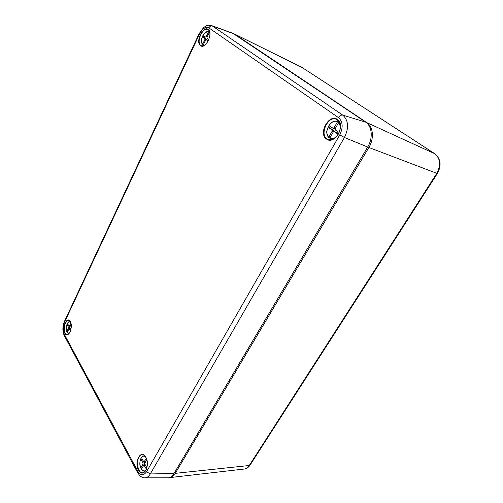 <?xml version="1.0" encoding="UTF-8"?>
<svg xmlns="http://www.w3.org/2000/svg" width="503" height="503" viewBox="0 0 503 503"><rect width="100%" height="100%" fill="white"/><g stroke="black" fill="none" stroke-linecap="round" stroke-linejoin="round"><path stroke-width="0.75" d="M169.574 477.674C171.774 477.391 173.661 475.951 175.245 473.354L368.869 147.486C374.32 138.665 373.264 126.637 366.813 122.619L234.958 34.286L301.706 67.257L434.649 153.648C440.439 158.533 441.137 165.129 436.742 173.441L249.249 465.508C247.866 467.601 246.181 468.777 244.194 469.035L168.857 477.705M233.706 33.676L234.958 34.286M232.682 33.185L365.662 122.128C372.113 126.146 373.163 138.193 367.706 147.039L174.019 473.468C172.29 476.278 170.228 477.731 167.826 477.825L167.675 477.825M145.568 470.72L144.172 471.135L141.381 469.236L143.915 465.068L145.895 468.287L146.549 467.155L144.914 464.187L144.914 463.03L146.757 459.792M144.216 462.062L144.65 463.992L144.04 465.061M140.683 458.981C141.425 457.271 142.399 456.296 143.619 456.064C140.016 457.969 139.048 461.987 140.727 468.117L142.978 464.118L142.978 462.961L141.368 460.038L142.582 459.956M140.727 468.117L141.997 468.155M146.254 458.346L143.965 462.081L142.009 458.912L141.368 460.038M331.169 138.929L329.861 138.023L333.25 132.069L334.206 131.572L337.211 133.716L338.192 132L335.287 129.919L335.199 128.649L338.62 122.638L339.701 122.738M339.462 122.223L339.016 122.556M335.067 128.975L333.206 128.359M331.527 127.228L330.773 128.561L333.621 130.61L333.841 131.56M335.69 132.17L337.425 133.345M328.704 137.363C323.429 132.673 330.333 119.079 336.903 121.399C334.093 120.814 331.502 122.053 329.132 125.115L326.912 130.786C326.315 131.792 326.919 133.987 328.717 137.376L332.106 131.245L332.018 129.981L329.169 127.925L330.773 128.561M328.717 137.382L329.874 138.004C331.779 138.941 333.822 138.621 336.01 137.061M339.267 122.122L337.456 121.82L334.042 127.825L333.093 128.328L330.131 126.228L329.169 127.925M204.055 45.534L203.287 44.93L205.639 39.963L206.293 39.486L208.154 40.818L208.833 39.391L207.01 38.083L206.984 37.109L209.638 32.047M205.13 36.738L204.608 37.851L206.557 39.605M207.758 40.139L208.299 40.51M203.275 44.968L202.571 44.402L204.916 39.441L204.891 38.473L203.099 37.178L204.608 37.851M209.55 31.746L208.626 31.595L206.261 36.593L205.608 37.071L203.765 35.763L203.099 37.178M69.037 333.533L67.22 332.59L68.905 328.962L69.364 328.855L70.527 330.754M69.445 326.39L69.816 327.063M70.018 328.132L69.735 328.755M67.962 322.675L69.785 321.555C67.251 321.266 65.151 328.264 66.78 331.773L68.465 328.157L68.49 327.252L67.396 325.259L68.477 325.34M71.112 324.303L69.873 326.919L69.848 327.83L70.848 329.641M66.78 331.773L67.503 331.923M70.854 323.108L69.144 326.365L67.874 324.24L67.396 325.259M366.813 122.619L434.818 153.742C440.861 158.935 441.703 165.531 437.352 173.529L368.869 147.486M234.354 33.94L301.875 67.358L434.774 153.711M175.245 473.354L249.249 465.508L250.154 464.961L437.327 173.566M338.5 117.639L208.871 27.879C205.614 26.42 202.489 28.489 199.496 34.091L64.617 322.058C62.85 326.51 62.749 330.578 64.315 334.269L137.828 471.298C140.695 475.725 143.594 475.876 146.536 471.745L339.758 134.905C343.329 127.448 342.908 121.695 338.5 117.639C339.764 115.696 341.191 114.86 342.776 115.137L365.662 122.128M144.776 477.85L144.921 477.85C146.983 477.768 148.769 476.467 150.271 473.952L344.429 137.501C349.082 127.825 348.529 120.374 342.776 115.137L212.404 26.005L233.857 33.776M199.496 34.091L199.119 33.682M64.617 322.058L64.579 321.115M337.507 119.903C345.083 124.486 336.784 142.588 328.591 139.576C318.273 137.086 327.547 114.357 336.865 119.519L337.507 119.903M208.871 27.879C209.776 26.275 210.952 25.653 212.404 26.005L211.386 25.49M64.315 334.269L64.365 335.809M137.828 471.298L137.728 472.883M200.496 45.635C195.139 42.208 203.005 25.364 208.16 29.394C213.725 32.764 205.52 49.979 200.496 45.635M205.494 44.648C204.067 45.823 202.753 46.213 201.546 45.823L200.848 45.446C195.818 42.265 202.898 26.426 207.984 29.62C209.097 30.268 209.757 31.544 209.958 33.462M146.536 471.745L150.271 473.952L174.019 473.468M339.758 134.905L344.429 137.501L367.706 147.039M145.807 457.24C150.799 465.602 142.978 479.196 138.495 470.123C133.697 461.855 141.198 448.437 145.807 457.24M146.404 469.324C145.518 471.286 144.374 472.399 142.971 472.663C136.275 474.027 135.628 454.297 142.324 454.743C143.707 454.787 144.908 455.693 145.92 457.453M67.195 334.57C62.466 334.835 64.051 319.355 68.634 320.336L70.288 321.719C71.533 324.479 71.539 327.686 70.307 331.351C68.647 334.099 67.609 335.174 67.195 334.57L67.239 334.57M337.469 119.463C346.341 125.014 334.426 145.713 326.403 138.96C317.934 133.377 329.22 113.194 337.469 119.463M64.818 333.206C61.536 327.642 67.182 315.544 70.301 321.587C73.696 327.189 67.855 339.45 64.818 333.206M145.486 465.231L144.273 465.319M144.65 463.992L142.978 464.118M144.644 462.842L142.978 462.961M145.248 471.166L144.172 471.135L141.374 469.305M145.857 470.248C144.273 471.474 142.777 471.135 141.381 469.236M145.637 461.754L144.26 461.855M144.682 455.875L143.619 456.064L145.034 456.265M140.739 468.054C138.111 462.578 141.639 453.832 145.354 456.693M335.922 132.264L334.313 131.635M333.476 131.78L332.106 131.245M333.621 130.61L332.018 129.981M338.833 122.506L340.267 124.738M334.709 138.155C332.973 138.935 331.383 138.973 329.937 138.268L332.162 139.457M338.62 122.638L340.424 126.41M335.369 128.353L334.042 127.825M339.368 122.047L337.67 121.695M328.729 137.187C323.19 132.32 331.093 118.249 337.456 121.82M207.852 40.183L206.337 39.511M205.727 39.8L204.916 39.441M206.406 39.146L204.891 38.473M204.425 45.327L203.325 45.119M209.355 32.104L209.776 32.651M204.822 45.069L203.287 44.93M207.06 36.952L206.261 36.593M202.564 44.541L201.54 41.686M205.174 32.544L208.802 31.494M202.571 44.402C199.1 41.215 204.608 29.47 208.626 31.595M70.458 328.931L69.364 328.855M69.961 328.27L68.465 328.157M69.766 327.346L68.49 327.252M69.207 333.332L67.226 332.514M70.219 326.183L69.427 326.12M70.187 321.549L69.785 321.555L70.238 321.631M66.786 331.71C64.988 327.874 67.754 320.204 70.363 321.851M301.159 66.943L301.825 67.327M250.048 465.124C248.633 467.331 246.684 468.633 244.194 469.035M232.814 33.236L211.511 25.534C205.639 24.66 205.953 26.313 203.539 27.608L199.1 33.726L64.485 321.31C62.447 326.359 62.353 331.093 64.208 335.526L137.589 472.613L139.759 475.605C141.513 477.19 143.236 477.938 144.921 477.85L167.826 477.825M337.029 119.607L340.166 124.21C340.764 124.826 340.298 132.691 336.847 136.175C334.099 138.973 331.345 140.104 328.591 139.576L328.767 139.627M208.053 29.658L207.984 29.62C208.984 30.155 209.606 31.368 209.858 33.261C210.468 37.769 206.155 45.283 203.778 45.66L201.615 45.848M142.406 454.743L142.324 454.743C143.575 454.737 144.726 455.617 145.782 457.378C148.938 462.414 146.681 472.65 142.971 472.663L143.053 472.65M145.342 464.961L143.915 465.068M145.518 461.974L143.965 462.081M335.815 132.201L334.206 131.572M334.696 128.969L333.093 128.328M202.577 44.56C198.962 39.825 204.954 29.847 208.632 31.431L209.55 31.733M207.808 40.158L206.293 39.486M68.974 333.602L67.22 332.59M70.382 328.805L69.188 328.717M70.099 326.441L69.144 326.365"/></g></svg>
